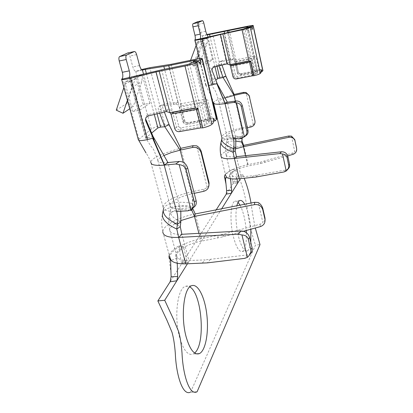 <?xml version="1.0" encoding="UTF-8"?>
<svg xmlns="http://www.w3.org/2000/svg" width="413" height="413" viewBox="0 0 413 413"><rect width="100%" height="100%" fill="white"/><g stroke="black" fill="none" stroke-linecap="round" stroke-linejoin="round"><path stroke-width="0.31" stroke-dasharray="2.06 1.55" d="M208.988 185.323L207.197 187.579L204.058 189.154L192.04 191.709C178.85 194.766 169.65 198.89 164.436 204.099L163.109 206.789L163.533 208.828C165.752 202.84 179.196 200.635 192.768 203.542L192.231 206.438L192.659 200.914L191.518 193.914L192.04 191.709L193.15 198.431L192.623 208.297M194.203 206.944L191.487 207.873L180.192 208.529L176.65 211.456C167.663 211.704 163.145 210.196 163.099 206.918M162.846 231.337C163.507 225.24 179.505 216.902 195.23 213.944L201.647 238.6L223.552 234.197L260.324 224.13L262.921 222.783L258.244 202.484M162.887 231.512C161.39 225.415 161.307 219.277 162.639 213.103L162.639 213.103C164.921 206.913 178.684 204.626 192.51 207.625L192.324 208.55M192.055 208.777L192.231 206.438C180.729 204.456 173.486 205.767 170.502 210.377L170.502 210.377C169.506 214.337 172.949 218.183 180.832 221.915M194.218 193.341L191.518 193.914C181.627 196.252 174.782 199.334 170.992 203.165L170.027 205.101M180.822 211.219L180.192 208.529C173.429 208.792 170.037 207.682 170.017 205.194M181.07 220.511C174.116 223.629 170.332 226.727 169.712 229.809M243.448 231.249L223.077 236.814L200.966 241.249C188.736 243.464 176.578 250.402 176.676 255.456L169.686 229.948C169.826 233.113 173.888 234.563 181.89 234.295L188.937 260.51L205.085 259.922L202.071 263.282M190.238 210.212C179.252 208.653 172.371 210.129 169.588 214.641L169.588 214.646C168.556 218.771 172.113 222.757 180.254 226.608M168.907 124.592L164.906 124.948C159.088 125.733 154.555 127.116 151.313 129.093L138.37 139.77M168.752 124.633L178.39 143.595M192.04 191.709L180.801 148.344L176.284 149.423L161.989 154.194C155.164 157.136 151.421 159.785 150.75 162.128L163.021 206.939M153.13 136.579L147.493 137.983L145.686 138.025L151.638 133.074M180.192 208.529L167.936 162.557L163.507 162.758M163.925 155.52C160.234 157.343 158.215 158.959 157.869 160.368C157.694 161.498 158.793 162.237 161.168 162.593L163.192 162.748M200.945 127.901L196.376 109.368L170.992 114.009L169.449 112.728M216.711 118.66C216.211 118.17 214.693 118.061 212.153 118.345L209.628 119.114L205.318 101.397L207.667 99.812L205.354 99.192L181.059 103.725L171.049 64.309M164.338 111.959L162.887 108.108C162.278 106.053 162.701 104.675 164.152 103.973L177.951 102.424L180.61 103.808L180.982 105.914L205.318 101.397M177.435 102.429L175.169 104.2C177.172 104.102 178.576 105.108 179.376 107.215L181.008 109.109L184.162 121.494L182.98 121.329C183.728 123.415 185.163 124.38 187.285 124.225L208.235 120.519L205.591 119.522L202.086 105.227L181.008 109.109M209.628 119.114L188.818 122.811C186.707 122.966 185.282 122.005 184.544 119.935L180.982 105.914L179.376 107.215L203.883 102.672L202.086 105.227M194.936 60.458L209.572 120.591L208.235 120.519L193.769 61.217M209.572 120.591L208.111 122.109L206.278 119.476L206.201 124.05L204.745 125.531L202.463 126.347L197.925 107.984L172.794 112.568L175.52 113.642L197.094 109.703L200.723 124.344L180.997 127.813C179.908 127.891 179.17 127.39 178.783 126.321L175.52 113.642M187.203 64.609L198.003 107.938L197.817 108.454M180.997 127.813L180.915 130.116L202.463 126.347L200.723 124.344M196.753 391.937L190.238 392.304L197.12 391.746M190.61 392.118L255.471 245.136L260.014 244.594M221.719 208.751L188.395 262.25L188.08 262.57L187.022 261.192L180.966 261.15C181.199 262.539 181.55 263.169 182.019 263.04L182.339 262.72L188.395 262.25L187.44 263.783M216.211 209.83L177.497 270.278M237.253 181.637L232.643 181.674L233.206 183.295L238.213 175.479L242.885 174.771L240.474 178.643M226.283 194.105L233.206 183.295L237.573 182.794M194.647 353.017L193.026 354.096C188.049 355.743 183.671 350.508 179.892 338.376C173.827 318.191 177.28 288.651 185.215 286.426C186.707 285.796 188.225 285.966 189.768 286.921M162.805 231.76L169.862 257.201C170.208 253.551 173.744 249.824 180.466 246.024L183.424 246.576L187.022 261.192M183.424 246.576C178.478 249.566 175.907 252.431 175.711 255.172L177.1 258.089L177.254 263.241M177.1 258.089L171.158 260.412M169.284 255.12C170.461 252.033 173.708 248.91 179.02 245.756L180.966 261.15M177.461 270.329L170.115 281.8M179.02 245.756L180.466 246.024C186.717 242.627 193.78 240.149 201.647 238.6M207.089 34.496L202.654 35.864L207.667 34.785M225.777 76.245L222.602 76.673C218.054 77.422 214.77 78.377 212.752 79.533L205.746 85.279C205.726 85.682 206.727 85.754 208.751 85.506M212.752 79.533L202.37 35.879L202.654 35.864M196.113 45.456L196.686 42.482L202.293 39.39L207.398 38.301L207.099 43.251L199.892 62.26L195.055 60.066L202.194 41.037L202.396 39.333L207.476 60.665L201.859 64.495L196.573 42.544L201.931 41.367L201.637 46.452L198.421 55.001M197.383 21.796C197.853 21.915 198.286 22.72 198.679 24.217L200.62 32.369C201.136 34.382 201.725 35.549 202.37 35.879M127.41 100.302L131.809 87.411L131.953 80.602L125.015 82.006L124.974 84.267L123.874 87.535M132.909 111.51L139.795 110.219L131.752 80.721L142.072 74.934L135.366 76.297L135.314 78.48L126.781 103.477L133.249 106.461L141.891 81.495L142.258 74.825L135.557 76.188L143.213 104.484L132.909 111.51L124.803 82.12L135.557 76.188M129.759 108.779L133.249 106.461M116.275 110.157L126.781 103.477M131.752 80.721L124.803 82.12M139.795 110.219L149.857 103.224L143.213 104.484M149.857 103.224L142.258 74.825M176.676 255.456C176.898 258.92 180.987 260.603 188.937 260.51M250.959 253.128L247.402 254.935L205.085 259.922M175.169 104.2L159.79 105.976C158.329 106.683 157.911 108.067 158.53 110.137L162.887 108.108M179.257 131.644L180.915 130.116C178.731 130.271 177.254 129.274 176.475 127.127L172.722 112.61C171.947 110.4 170.414 109.435 168.122 109.703L165.654 111.629M238.213 175.479C242.493 185.406 245.549 196.841 247.382 209.778C249.178 223.03 251.878 234.816 255.471 245.136M242.885 174.771L244.186 178.297M251.021 203.01C252.229 211.905 253.654 220.243 255.296 228.012M196.913 59.013L194.291 65.977L189.309 63.716L190.584 60.298M195.055 60.066L189.309 63.716M199.892 62.26L194.291 65.977M212.55 59.632L207.502 38.239L201.823 41.429L207.073 63.442L212.55 59.632L207.476 60.665M207.073 63.442L201.859 64.495M207.502 38.239L202.396 39.333M201.823 41.429L196.573 42.544M221.125 156.734L225.72 175.701C225.906 173.77 228.317 171.684 232.953 169.444L235.869 169.826C231.739 171.772 229.618 173.568 229.504 175.21L230.32 176.594L230.531 178.715M235.869 169.826L236.933 178.927M225.369 174.24C226.696 172.66 229.138 171.049 232.689 169.407L232.643 181.674M230.32 176.594L227.026 177.631M232.689 169.407L232.953 169.444C237.315 167.404 242.369 165.789 248.105 164.601L260.732 162.03L260.644 163.481L247.929 166.062C237.712 168.427 232.013 171.256 230.826 174.539C231.099 176.588 234.553 177.368 241.177 176.867L253.608 175.695L251.713 177.6M288.336 168.726L285.879 169.996L253.608 175.695M235.529 148.85C229.711 150.921 226.567 152.887 226.107 154.746C225.281 150.951 225.312 147.167 226.205 143.378L226.205 143.378C225.746 145.794 228.756 148.319 235.224 150.967M226.102 154.808C226.329 156.666 229.767 157.296 236.427 156.687L241.177 176.867M225.028 97.974C221.141 99.394 219.045 100.591 218.745 101.562C218.673 102.254 219.752 102.61 221.982 102.641L224.584 102.527M224.76 102.512L227.372 102.207L235.529 137.116C229.896 137.663 227.011 137.209 226.871 135.763L218.745 101.572M247.372 127.793L241.811 129.016C234.377 130.782 229.53 132.754 227.264 134.922L226.871 135.717M242.261 137.792L241.832 127.839L234.156 94.463L220.434 98.501C216.247 100.142 213.934 101.541 213.5 102.687M254.924 120.312C255.275 122.196 254.738 123.637 253.308 124.618L250.918 125.841L241.832 127.839C231.879 130.167 225.353 132.816 222.246 135.774L221.709 136.873L221.843 137.488M246.122 135.479L244.238 136.151L235.529 137.116L233.299 138.783C225.787 139.46 221.92 138.845 221.704 136.94M220.965 155.902C221.084 152.702 232.065 147.699 243.66 145.355L248.105 164.601M235.529 137.116L235.838 138.505M238.812 138.179C232.23 137.369 228.291 137.999 226.995 140.064L226.995 140.064C226.551 142.377 229.468 144.813 235.735 147.384M236.179 141.158C230.599 140.756 227.274 141.494 226.205 143.378L226.995 140.064L226.892 135.712M241.832 127.839L242.534 133.131L241.868 140.75M221.843 138.804L221.843 138.804C224.254 135.521 231.012 134.943 242.126 137.07L242.08 138.768M220.945 142.624L221.063 142.124C223.547 138.722 230.464 138.112 241.817 140.306L241.729 142.02M212.225 70.809L216.701 82.92L211.12 84.061L215.839 80.148M221.993 65.099L221.528 63.778C221.105 62.187 221.497 61.109 222.705 60.546L233.541 58.92L227.124 30.639M233.138 58.945L231.899 59.911C233.433 59.797 234.476 60.53 235.028 62.12L236.339 63.437L238.451 72.776L237.444 72.771C237.96 74.345 239.024 75.063 240.629 74.918L256.468 71.836L254.609 71.01L252.255 60.257L236.339 63.437M233.541 58.92L235.555 59.916L235.906 61.408L254.32 57.712L256.024 56.571L254.284 56.142L247.769 26.231M262.89 70.515C262.565 70.205 261.284 70.215 259.059 70.54L257.227 71.072L254.32 57.712M249.504 62.017L230.495 65.791L229.509 64.743M257.227 71.072L241.471 74.139C239.876 74.283 238.817 73.571 238.301 72.007L235.906 61.408L235.028 62.12L253.541 58.409L256.468 71.836L257.552 71.8L256.767 72.616L255.662 70.432L255.735 73.664L254.95 74.459L253.35 74.985L250.33 61.269L231.425 65.042C230.888 63.401 229.773 62.683 228.079 62.895L226.758 63.927M211.771 70.174C211.306 68.336 211.957 67.082 213.717 66.41L228.079 62.895M243.252 29.091L253.37 74.929L237.165 78.119C235.529 78.263 234.445 77.53 233.908 75.925L231.425 65.042L233.366 65.894L249.56 62.668L251.976 73.617L237.155 76.493L235.529 75.398L233.366 65.894M231.45 65.027L250.361 61.248L249.56 62.668M253.37 74.929L251.976 73.617M246.866 27.831L253.541 58.409L252.255 60.257M246.334 232.674C246.685 243.262 245.394 249.535 242.467 251.491C239.266 252.26 236.246 247.351 233.402 236.757C229.535 221.673 230.516 202.385 234.904 201.25C235.895 200.852 236.948 201.219 238.064 202.355M240.051 205.158C243.267 211.451 245.317 219.897 246.21 230.495M250.779 242.348C250.18 247.191 249.029 250.051 247.33 250.923C244.202 251.682 241.228 246.757 238.409 236.133C235.777 224.223 235.26 214.11 236.856 205.788M244.656 204.254C247.805 210.351 249.87 218.673 250.851 229.225M291.495 136.135L294.794 151.907L292.817 152.97L260.732 162.03M296.627 148.551C296.668 150.074 296.054 151.194 294.794 151.907M260.644 163.481L287.706 155.871M253.308 124.618L246.091 92.502M245.761 28.069L246.938 30.51L246.897 27.826M255.735 73.664L261.078 72.626M218.942 65.848L218.647 65.011L221.528 63.778M231.899 59.911L219.824 61.764C218.616 62.332 218.224 63.416 218.647 65.011M261.057 71.779L256.767 72.616M230.5 65.801L231.425 65.042L224.151 33.185M255.662 70.432L260.99 69.394M246.938 30.51L252.338 29.359M225.653 76.286L233.366 92.77M127.756 52.962C128.588 53.081 129.3 54.113 129.888 56.06L132.831 66.942C133.631 69.616 134.602 71.103 135.743 71.408L141.545 69.539M159.655 113.116L158.53 110.137M145.903 119.615C145.2 117.163 146.052 115.475 148.458 114.556L168.122 109.703M191.193 62.859L193.181 65.966L193.284 62.435M206.201 124.05L213.33 122.8M213.345 121.185L208.111 122.109M265.074 220.036L262.921 222.783M207.197 187.579L196.681 145.815M193.181 65.966L200.408 64.5M206.278 119.476L213.382 118.216M138.933 139.083L122.212 78.62M145.794 137.89L129.29 77.52M147.493 137.983L130.931 77.236M212.153 118.345L207.667 99.812M180.982 105.914L181.059 103.725L180.61 103.808M169.433 68.233L182.98 121.329L184.544 119.935M184.162 121.494L186.32 122.945L187.218 124.272L188.818 122.811M186.32 122.945L205.591 119.522M174.787 128.634L176.475 127.127L178.783 126.321M222.602 76.673L212.483 33.293M205.963 85.011L195.05 39.782M131.809 87.411L141.891 81.495M124.974 84.267L135.314 78.48M217.677 238.064L218.203 235.441M198.901 233.345L200.966 241.249M177.951 102.424L168.349 64.805M205.354 99.192L195.648 59.255M157.064 113.761L146.357 73.452M154.276 114.453L143.523 74.149M191.518 193.914L183.32 162.35M160.213 105.883L164.575 103.88M161.653 69.818L172.722 112.61L170.992 114.009M247.402 254.935L244.697 258.362M203.65 191.333L204.058 189.154M210.362 259.503L207.383 262.875M191.487 207.873L188.018 210.816M202.194 41.037L196.593 44.176M207.099 43.251L201.637 46.452M245.529 155.696L247.929 166.062M241.811 129.016L235.384 101.092M250.965 127.003L250.918 125.841M235.555 59.916L235.895 59.844L229.205 30.221M254.284 56.142L235.895 59.844L235.906 61.408M259.059 70.54L256.024 56.571M226.665 63.23L219.969 34.145M212.576 83.937L201.771 38.579M215.008 66.813L208.002 37.062M211.162 84.004L200.367 38.827M217.016 66.317L210.036 36.566M232.999 76.73L233.908 75.925L235.529 75.398M236.277 78.94L237.165 78.119L237.155 76.493M228.275 32.302L237.444 72.771L238.301 72.007M238.451 72.776L240.046 73.85L240.598 74.934L241.471 74.139M240.046 73.85L254.609 71.01M244.238 136.151L242.054 137.818M207.594 34.795L202.706 35.848M254.95 74.459L244.904 28.616M257.531 71.836L247.723 26.819M230.686 60.107L224.527 33.107M203.81 23.082L198.679 24.217M205.741 31.259L200.62 32.369M220.114 61.697L222.989 60.474M214.192 67.014L213.717 66.41M292.962 154.359L292.817 152.97M264.81 161.029L264.754 162.474M285.879 169.996L284.17 171.901M257.655 175.138L255.781 177.043M151.313 129.093L135.743 71.408M173.62 104.396L164.57 69.224M166.191 110.163L155.985 71.093M204.745 125.531L189.577 63.891M209.515 120.679L194.869 60.52M223.077 236.814L223.552 234.197M260.205 226.67L260.324 224.13M148.386 115.914L148.458 114.556M164.906 124.948L149.816 67.686M142.454 70.034L136.311 71.299M136.636 54.619L129.888 56.06M139.558 65.548L132.831 66.942M169.588 214.646L170.502 210.377L170.068 205.091M169.758 229.798C168.535 224.765 168.478 219.711 169.588 214.641M138.422 139.744L138.814 140.415M150.791 162.283C149.346 158.442 147.751 155.34 146.021 152.975M129.124 77.484L145.681 138.03L151.432 146.951C151.969 147.116 152.825 148.252 154.008 150.358L157.895 160.363M179.314 107.365L182.902 121.432C182.851 121.933 183.991 124.478 187.218 124.272L208.162 120.565M172.794 112.568L197.972 107.948M198.003 107.938L202.515 126.202M191.451 285.775L185.215 286.426M196.366 353.848L193.026 354.096M175.711 255.172L177.301 264.878M168.917 256.969L171.013 273.38M157.869 160.368L170.006 205.199M159.79 105.976L164.152 103.973M248.703 256.008L249.251 255.311M190.754 209.892L191.668 209.112M229.504 175.21L230.867 182.128M237.702 182.902L233.077 183.429M226.365 187.832L225.983 183.981M224.61 177.26L224.398 176.397M230.826 174.539L226.092 154.813M211.126 84.056L214.187 89.213C215.509 90.576 217.031 94.691 218.761 101.557M235.002 62.182L237.413 72.817C237.243 73.803 238.306 74.51 240.598 74.934L256.437 71.857M239.746 200.573L234.904 201.25M247.33 250.923L242.467 251.491M188.08 262.57L182.019 263.04M200.3 38.796L211.115 84.061M199.293 58.62L205.731 85.295M247.748 26.793L257.552 71.8M205.762 85.269L209.685 93.023C210.816 94.696 212.101 97.969 213.547 102.837M219.824 61.764L222.705 60.546M243.944 137.152L244.496 136.729M286.808 170.44L287.267 169.924M192.659 200.914L193.15 198.431M136.213 71.341L142.568 70.034"/><path stroke-width="0.62" d="M191.668 209.112L194.203 206.944C196.072 205.473 196.707 203.361 196.098 200.61L194.384 202.05C194.931 204.709 193.8 207.264 190.987 209.711L188.018 210.816L176.65 211.456C177.889 215.803 178.117 220.093 177.337 224.321C166.764 219.272 162.164 214.11 163.533 208.828L162.639 213.103C161.23 218.58 165.954 223.898 176.805 229.07L178.653 237.418C168.22 237.733 162.939 235.828 162.805 231.703M192.623 208.297L195.23 213.944L254.687 202.293L258.244 202.484C260.649 204.079 262.172 206.087 262.813 208.498L265.001 218.059L265.074 220.036M180.822 211.219L180.832 221.915L177.337 224.321L176.805 229.07L180.254 226.608L181.89 234.295L241.047 230.981C245.348 231.172 248.208 233.355 249.638 237.542L252.095 247.877C252.544 249.937 252.162 251.687 250.959 253.128L249.251 255.311M192.324 208.55L191.926 210.547L194.477 216.381L181.07 220.511M192.055 208.777L191.926 210.547L190.238 210.212M121.649 79.502L138.35 139.806C138.608 140.957 141.628 140.885 147.41 139.584L152.872 138.221M178.39 143.595L180.801 148.334L193.036 145.67L196.681 145.815C199.056 147.24 200.604 149.212 201.322 151.741L208.988 182.334L208.988 185.323M176.65 211.456L164.209 165.107L160.259 165.355C156.016 165.448 153.151 165.009 151.664 164.033L150.724 162.294M152.655 138.314L164.204 165.092M151.638 133.074L157.874 127.932L160.605 127.096L164.797 126.729L180.156 150.151L171.338 152.562L163.925 155.52M193.284 62.435L193.31 61.511L200.506 60.04L202.329 58.765L216.794 119.001L215.168 120.864L213.382 118.216L213.33 122.8L211.921 124.277C210.47 125.557 207.424 126.765 202.778 127.901L200.945 127.901L196.356 109.393L170.93 114.05L169.929 112.635L166.325 111.52L148.386 115.914C145.949 116.843 145.092 118.546 145.799 121.024L145.903 119.615L153.13 136.579L167.936 162.557L179.356 161.452C183.377 161.509 186.149 163.682 187.667 167.972L185.886 169.284C185.055 166.625 182.825 165.086 179.201 164.673L175.701 164.013L164.209 165.107M163.192 162.748L163.507 162.758M129.29 77.52L129.202 77.2L129.259 77.52L121.587 79.265C121.701 79.931 124.726 79.575 130.663 78.196L155.995 71.981L184.978 66.023C190.76 64.769 194.735 63.561 196.898 62.399L198.462 61.377L200.408 64.5L200.506 60.04M121.84 79.028L122.212 78.62C123.002 77.246 123.043 75.135 122.336 72.296L119.218 60.995C118.676 58.656 118.81 57.18 119.615 56.56L127.756 52.962M129.202 77.2C129.966 75.822 130.002 73.71 129.3 70.86L122.336 72.296M198.462 61.377L191.193 62.859L189.577 63.891L187.203 64.609L161.653 69.818L129.259 77.52M196.351 109.399L197.977 108.48L195.39 107.958L184.978 66.023M197.817 108.454L197.094 109.703M177.254 263.241L177.647 276.493L176.867 280.763L170.115 281.8L157.854 300.948L164.715 300.266L173.713 319.719L178.684 331.706C180.238 337.199 181.343 344.287 182.009 352.97C182.887 373.956 189.087 395.36 196.753 391.937L197.12 391.746L260.014 244.594L255.296 228.012M187.44 263.783L164.715 300.266M230.531 178.715L231.667 190.233L231.388 193.232L221.719 208.751M237.573 182.794L237.914 182.758L231.388 193.232L226.283 194.105L216.211 209.83M240.474 178.643L237.785 182.892L236.933 178.927M189.768 286.921C201.869 293.127 205.896 343.952 194.647 353.017M186.428 337.849C180.419 317.592 183.692 287.985 191.451 285.775C197.744 283.019 204.76 296.756 206.799 314.453C208.937 332.098 205.695 350.74 199.345 353.631C194.482 355.273 190.176 350.012 186.428 337.849M249.638 237.542L248.285 239.184C247.532 236.603 245.425 235.198 241.961 234.961L247.372 257.361L244.697 258.362L207.383 262.875L185.804 263.84C178.524 264.005 173.646 262.864 171.158 260.412L170.615 260.624L171.116 276.782L177.647 276.493M170.115 281.8L171.116 276.782M170.615 260.624L168.917 256.969L169.284 255.12M171.158 260.412L169.862 257.201M207.667 34.785L246.669 26.928L247.748 26.793L246.891 27.351L252.276 26.195L253.205 25.549C253.081 25.27 251.269 25.498 247.769 26.231L207.089 34.496M207.956 34.728L207.465 34.785C206.83 34.449 206.257 33.277 205.741 31.259L203.81 23.082C203.382 21.461 202.933 20.655 202.463 20.665L198.276 22.56C197.863 22.937 197.837 23.99 198.199 25.72L192.928 26.881L194.946 35.265C195.411 37.366 195.447 38.874 195.05 39.782L194.822 40.092C195.106 40.412 197.548 40.035 202.148 38.967L222.839 33.954L242.08 29.834C246.339 28.884 249.096 28.089 250.355 27.444L251.187 26.907L245.761 28.069L243.252 29.091L194.879 40.025M192.928 26.881C192.561 25.157 192.592 24.104 193.021 23.727L197.383 21.796M123.874 87.535L116.275 110.157L122.991 113.265L127.41 100.302M122.991 113.265L129.759 108.779M247.372 257.361L248.703 256.008C250.51 253.799 251.197 251.651 250.763 249.56L248.285 239.184M202.329 58.765C202.318 58.218 200.088 58.383 195.648 59.255L171.049 64.309L149.816 67.686L141.545 69.539M216.794 119.001L216.711 118.66M146.357 73.452L145.283 69.405L142.423 70.034C141.303 69.725 140.353 68.228 139.558 65.548L136.636 54.619C135.975 52.466 135.216 51.439 134.364 51.542L126.579 55.068C125.789 55.688 125.666 57.17 126.208 59.518L129.3 70.86M241.961 234.961L238.255 234.212L178.653 237.418L181.89 234.295M243.448 231.249L260.205 226.67C263.809 225.369 265.399 222.917 264.965 219.303L262.766 209.701C261.47 205.917 258.719 204.228 254.511 204.641L194.477 216.381L195.23 213.944M194.218 193.341L203.65 191.333C207.305 190.259 209.076 187.879 208.957 184.203L201.105 152.66C199.665 148.68 196.8 146.945 192.51 147.451L193.036 145.67M180.832 221.915L180.254 226.608M244.186 178.297C247.16 185.644 249.442 193.883 251.021 203.01M190.584 60.298L196.113 45.456M198.421 55.001L196.913 59.013M226.283 194.105L226.639 190.641L231.667 190.233M235.838 138.505L235.735 147.384L235.224 150.967L236.427 156.687L281.527 151.772C284.758 151.747 286.87 153.316 287.866 156.475L287.014 157.389C286.503 155.427 285.011 154.297 282.549 153.992L286.204 171.013L284.17 171.901L255.781 177.043L239.215 178.762C233.335 179.263 229.272 178.886 227.026 177.631L225.405 178.142L226.639 190.641M225.405 178.142L224.398 176.397L225.369 174.24M282.549 153.992L279.777 153.564L234.414 158.453C225.715 159.237 221.229 158.411 220.96 155.985L221.125 156.734M286.204 171.013L286.808 170.44C288.377 168.747 289.007 167.028 288.697 165.277L287.014 157.389M287.866 156.475L289.539 164.343C289.864 166.072 289.461 167.533 288.336 168.726L287.267 169.924M242.261 137.792L241.801 142.619L243.448 146.692L235.529 148.85M215.839 80.148L217.775 78.553L223.077 77.536L234.073 95.403L225.028 97.974M244.357 136.842C246.396 135.082 247.237 133.192 246.876 131.179L241.223 106.415C240.665 104.406 239.101 103.209 236.535 102.816L244.357 136.842L242.054 137.818L233.299 138.783L225.049 103.658L221.972 104.019C218.616 104.329 216.206 104.298 214.745 103.921L213.475 102.847M221.667 136.946L213.5 102.687M227.026 177.631L225.72 175.701M247.372 127.793L250.965 127.003C254 126.022 255.332 123.977 254.96 120.875L249.245 96.059C247.914 93.823 245.947 92.915 243.355 93.323L243.365 92.393L234.156 94.463M235.384 101.092L234.073 95.403L243.355 93.323M234.073 95.403L234.156 94.489M244.496 136.729L246.122 135.479C247.754 134.292 248.368 132.583 247.955 130.363L242.338 105.671L241.223 106.415M242.338 105.671C241.29 102.455 239.23 100.891 236.159 100.984L227.372 102.207L216.701 82.92L225.188 103.57M236.535 102.816L233.882 102.434L225.049 103.658M242.08 138.768L238.812 138.179M241.729 142.02L236.179 141.158M233.299 138.783C234.14 142.087 234.223 145.366 233.541 148.628C225.126 145.169 221.223 141.891 221.843 138.804L221.843 137.488M241.868 140.75L243.66 145.355L288.816 136.006L291.495 136.135L294.717 139.563L296.627 148.551M235.735 147.384L233.541 148.628L233.066 152.252L234.414 158.453L236.427 156.687M235.224 150.967L233.066 152.252C224.429 148.701 220.428 145.33 221.063 142.124L221.843 138.804M222.839 33.954L232.999 76.73C233.536 78.351 234.63 79.084 236.277 78.94L252.539 75.801L249.504 62.012L252.539 75.806L253.99 75.703C257.376 74.882 259.488 74.118 260.324 73.421L261.078 72.626L260.99 69.394L262.074 71.583L262.89 70.515M230.469 65.806L249.498 62.017L250.815 61.232L248.92 60.861L242.08 29.834M217.186 83.627L212.225 70.809C211.761 68.956 212.416 67.691 214.192 67.014L226.758 63.927L229.509 64.743L248.92 60.861M198.199 25.72L200.207 34.124L194.946 35.265M200.367 38.827L200.326 38.652C200.708 37.743 200.666 36.236 200.207 34.124M238.064 202.355L240.051 205.158M246.21 230.495L246.334 232.674M157.854 300.948L166.971 320.323L172.004 332.269C173.568 337.746 174.673 344.814 175.319 353.466C176.139 374.395 182.391 395.731 190.238 392.304M236.856 205.788C237.558 202.855 238.518 201.121 239.746 200.573C241.3 200 242.932 201.229 244.656 204.254M250.851 229.225L250.779 242.348M294.717 139.563L296.539 147.859M287.706 155.871L292.962 154.359C295.729 153.311 296.947 151.37 296.627 148.535M294.799 140.234C293.586 137.901 291.63 136.915 288.935 137.281L243.448 146.692L243.66 145.355M225.152 103.596L227.372 102.207M254.96 120.875L249.245 96.059M243.365 92.393L246.091 92.502L249.225 95.558M246.897 27.826L246.891 27.351M252.276 26.195L252.338 29.359L251.187 26.907M234.15 94.515L225.916 76.229L223.077 77.536L218.942 65.848M208.751 85.506L217.021 83.689M225.911 76.209L221.993 65.099M262.074 71.583L261.057 71.779M216.861 83.756L225.044 103.648M233.366 92.77L234.15 94.453M145.283 69.405L168.772 65.646L193.604 60.556L194.936 60.458L193.31 61.511M180.765 148.453L169.082 124.576L164.797 126.729L159.655 113.116M200.935 127.865L179.257 131.644C177.063 131.799 175.571 130.792 174.787 128.634L170.997 114.034M215.168 120.864L213.345 121.185M183.32 162.35L180.156 150.151L192.51 147.451M180.156 150.151L180.786 148.396M196.098 200.61L187.667 167.972M194.384 202.05L185.886 169.284M164.374 164.988L167.936 162.557M190.987 209.711L179.201 164.673M169.072 124.545L164.338 111.959M145.799 121.024L153.094 138.133M153.13 136.579L153.109 138.159L164.431 164.952M147.41 139.584L130.663 78.196M166.325 111.52L155.995 71.981M195.39 107.958L169.929 112.635L159.181 71.268M211.921 124.277L196.898 62.399M202.778 127.901L197.977 108.48M252.095 247.877L250.763 249.56M194.477 216.381L198.901 233.345M216.526 119.44L202.014 59.054M160.605 127.096L157.064 113.761M157.874 127.932L154.276 114.453M143.523 74.149L142.423 70.034M178.653 237.418L185.804 263.84M254.511 204.641L254.687 202.293M241.047 230.981L238.255 234.212M208.808 183.393L208.988 182.334M201.105 152.66L201.322 151.741M179.356 161.452L175.701 164.013M234.414 158.453L239.215 178.762M289.539 164.343L288.697 165.277M243.448 146.692L245.529 155.696M247.955 130.363L246.876 131.179M262.807 70.809L253.081 25.668M253.99 75.703L250.815 61.232M260.324 73.421L250.355 27.444M227.248 63.845L220.496 34.491M217.775 78.553L215.008 66.813M208.002 37.062L207.465 34.785M219.752 77.98L217.016 66.317M210.036 36.566L209.515 34.351M246.866 27.831L246.669 26.928M228.275 32.302L227.971 30.949M281.527 151.772L279.777 153.564M295.094 141.163L295.011 140.508M236.159 100.984L233.882 102.434M249.689 97.292L249.674 96.812M208.095 34.687L207.594 34.795M224.527 33.107L224.207 31.698M213.036 84.675L202.148 38.967M198.276 22.56L193.021 23.727M202.453 20.671L197.295 21.812M288.935 137.281L288.816 136.006M164.57 69.224L163.878 66.534M193.769 61.217L193.604 60.556M169.433 68.233L168.772 65.646M262.766 209.701L262.813 208.498M264.945 219.215L264.981 217.966M143.378 69.849L142.454 70.034M134.339 51.553L127.555 53.009M126.579 55.068L119.615 56.56M126.208 59.518L119.218 60.995M138.814 140.415L146.021 152.975M199.345 353.631L196.366 353.848M177.301 264.878L177.476 270.84M209.138 183.124L208.957 184.203M230.867 182.128L231.244 185.969M225.983 183.981L224.61 177.26M220.991 155.897C220 151.488 219.984 147.064 220.945 142.624M253.205 25.549L262.916 70.633M194.838 40.175L199.293 58.62M197.306 21.812L202.463 20.665M218.973 88.083L218.802 86.715M241.894 140.952L241.801 142.619M265.001 218.059L264.965 219.303M153.956 140.162L153.739 137.648M127.581 52.998L134.364 51.542M142.568 70.034L143.11 69.926"/></g></svg>
